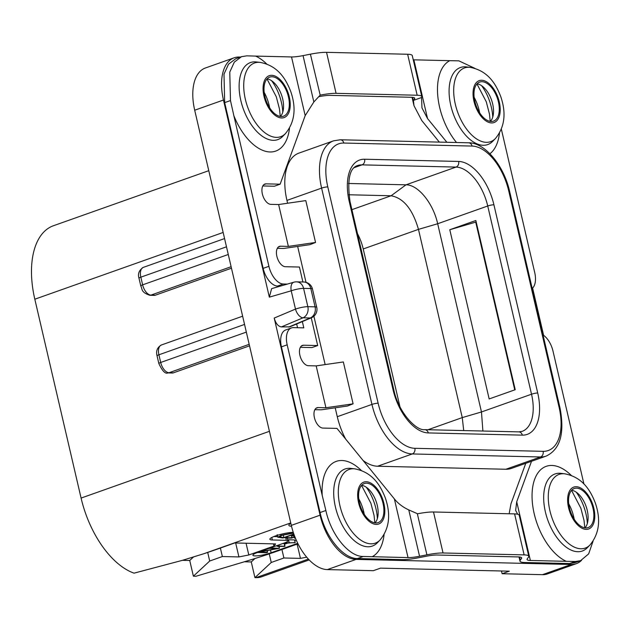 <?xml version="1.0" encoding="UTF-8"?>
<svg xmlns="http://www.w3.org/2000/svg" width="630" height="630" viewBox="0 0 630 630"><rect width="100%" height="100%" fill="white"/><g stroke="black" fill="none" stroke-linecap="round" stroke-linejoin="round"><path stroke-width="0.94" d="M542.454 574.678L571.221 564.48A45.439 24.68 70.5 0 0 576.253 563.7L547.486 573.899A45.439 24.68 -109.5 0 1 542.454 574.678L502.118 573.725L509.308 571.174L380.536 568.142L373.346 570.685L327.316 569.599A45.439 24.68 -109.5 0 1 291.312 525.381L320.079 515.183L274.207 318.055C275.719 323.442 278.121 326.387 281.405 326.915L289.8 326.868L311.417 317.772A9.088 9.088 0 0 0 316.74 307.33L312.48 289.036A9.088 9.088 0 0 0 303.841 282.012L296.604 281.846A9.088 9.088 0 0 0 293.863 282.201A9.088 5.008 73.8 0 0 291.217 290.808L269.341 297.147L271.625 288.642L293.863 282.201M269.341 297.147L223.461 100.02A45.439 24.68 70.5 0 1 234.139 57.803A45.439 24.68 70.5 0 1 239.172 57.015L240.471 57.046M532.618 288.091L543.611 335.333M576.253 563.7A45.439 24.68 70.5 0 0 581.6 560.259M571.221 564.48L356.084 559.401A45.439 24.68 70.5 0 1 320.079 515.183M345.657 439.071A50.888 27.641 -109.5 0 1 337.278 416.706L335.207 407.807M325.151 364.589L313.89 316.213M306.007 282.327L297.659 246.448M287.603 203.238L286.941 200.403A50.888 27.641 -109.5 0 1 298.904 153.114L333.561 140.829A50.888 27.641 70.5 0 0 321.607 188.11L371.944 404.421A50.888 27.641 70.5 0 0 412.272 453.947L540.524 456.97A50.888 27.641 70.5 0 0 546.163 456.096C560.259 449.371 564.858 433.243 559.96 407.72L509.623 191.418C503.937 165.493 484.722 142.451 468.578 142.797L340.326 139.773L333.561 140.829M546.163 456.096L511.497 468.381A50.888 27.641 -109.5 0 1 505.858 469.255L377.606 466.231A50.888 27.641 -109.5 0 1 363.14 460.538M474.138 97.311A28.539 15.498 -109.5 0 1 479.627 112.778M568.725 503.756A28.539 15.498 -109.5 0 1 574.206 519.222M358.753 498.802A28.539 15.498 -109.5 0 1 364.242 514.269M264.175 92.358A28.539 15.498 -109.5 0 1 269.656 107.824M521.199 557.385L521.483 558.597A18.175 3.095 -13.1 0 0 521.695 557.904A18.175 3.095 -13.1 0 0 518.38 556.928L437.283 555.014A18.175 3.095 -13.1 0 0 425.762 556.337L418.415 557.778A25.444 4.331 166.9 0 1 402.279 559.629L357.509 558.542C343.224 558.849 325.269 536.799 320.064 512.552L281.421 346.862A18.175 9.875 -109.5 0 1 285.689 329.978L291.446 327.939A18.175 9.875 70.5 0 0 287.178 344.823L281.421 346.862M314.866 409.673L320.166 409.799A7.269 1.236 166.9 0 0 323.009 409.571L346.949 406.106A3.638 0.622 166.9 0 0 347.413 406.035L353.091 403.822L325.923 407.76L318.111 407.571L315.89 408.358M311.244 317.843L317.685 345.539L311.937 347.579L300.352 347.311M277.318 248.314L282.618 248.441A7.269 1.236 166.9 0 0 285.453 248.212L309.401 244.747A3.638 0.622 166.9 0 0 309.865 244.676L315.543 242.463L288.367 246.401L280.555 246.212L278.342 246.999M266.75 64.032A51.006 27.704 70.5 0 0 255.623 56.094L291.525 56.944A18.175 3.095 166.9 0 0 303.054 55.621L313.842 101.973L305.188 115.629L280.137 184.188L274.389 186.228L262.805 185.952M280.334 286.114L277.554 286.051A18.175 9.875 70.5 0 1 263.151 268.364L224.666 102.619L223.996 74.143L228.532 64.173L235.746 58.724L241.542 56.668L234.313 62.126L229.769 72.096L230.478 100.564L233.856 115.692A51.006 27.704 70.5 0 0 270.065 151.964A51.006 27.704 70.5 0 0 289.493 128.205M297.541 327.718L296.667 323.977M318.733 96.697L318.796 96.689A18.175 3.095 -13.1 0 1 330.325 95.366L411.414 97.28A18.175 3.095 -13.1 0 1 414.737 98.256A18.175 3.095 -13.1 0 1 414.516 98.949L413.414 100.406L413.997 105.722L421.777 120.558L439.323 142.104M525.766 463.326L510.962 503.827L509.15 513.765M571.3 475.43A51.006 27.704 70.5 0 0 551.833 465.46A51.006 27.704 70.5 0 0 532.909 507A51.006 27.704 70.5 0 0 566.275 561.322L575.355 561.487L580.545 560.684L574.757 562.74L569.544 563.543L524.625 562.511A25.444 4.331 166.9 0 1 519.978 561.141L519.002 556.952M296.604 281.846A9.088 7.473 -88.6 0 1 303.581 288.382A9.088 1.543 166.9 0 0 291.217 290.808L295.478 309.102A9.088 1.543 166.9 0 1 307.842 306.676L315.079 306.841L310.818 288.548L303.581 288.382L307.842 306.676A9.088 7.473 91.4 0 1 303.03 317.803L310.275 317.977L288.65 327.08M316.74 307.33A9.088 1.543 -13.1 0 0 315.079 306.841A9.088 7.473 91.4 0 1 310.275 317.977A9.088 4.851 67.2 0 0 311.417 317.772M303.841 282.012A9.088 7.473 -88.6 0 1 310.818 288.548A9.088 1.543 -13.1 0 1 312.48 289.036M291.312 525.381L194.702 110.219A45.439 24.68 -109.5 0 1 205.372 68.001L234.139 57.803M501.48 570.993L502.118 573.725M298.321 544.462L296.273 544.414L280.09 550.148A181.755 30.949 166.9 0 1 243.975 561.889L195.977 576.253L193.386 576.19L209.703 561.023L222.358 556.534L238.912 556.928L248.803 554.983L273.971 546.06L275.586 543.926L234.73 542.958L218.547 548.698A181.755 30.949 166.9 0 1 203.671 553.778L182.409 560.338L134.048 573.158A79.065 42.942 -109.5 0 1 81.089 498.078L34.815 299.211A79.065 42.942 -109.5 0 1 53.219 225.816L208.766 170.683M193.386 576.19L189.732 560.487L182.472 560.322M309.188 559.92L261.6 576.789A50.888 27.641 -109.5 0 1 255.969 577.663L254.93 577.639L251.275 561.944L244.338 561.779M231.462 268.215L155.327 295.202A4.544 3.733 91.4 0 1 154.208 295.383L149.861 295.281A4.544 3.733 -88.6 0 0 150.98 295.1A10.545 5.725 -109.5 0 1 142.632 284.847L140.844 277.168A10.545 5.725 -109.5 0 1 143.317 267.372C139.041 270.215 137.608 273.845 139.002 278.255A4.544 0.772 -13.1 0 1 140.844 277.168L226.485 246.81M249.527 345.839L173.392 372.834A4.544 3.733 91.4 0 1 172.266 373.015L167.927 372.913A4.544 3.733 -88.6 0 0 169.045 372.732L249.173 344.327M291.525 526.286A18.175 3.095 -13.1 0 1 288.847 525.333A18.175 3.095 -13.1 0 1 290.824 523.302M306.684 557.156L300.455 558.377L283.902 557.991L271.246 562.472L254.93 577.639M297.738 543.304L271.136 552.738A11.812 2.008 -13.1 0 1 259.363 555.573A11.812 2.008 -13.1 0 1 252.906 555.258A11.812 2.008 -13.1 0 1 257.686 552.423L284.295 542.989A9.088 1.543 166.9 0 0 287.973 540.808A9.088 1.543 166.9 0 0 286.319 540.319L272.357 539.989A13.632 2.323 -13.1 0 1 269.861 539.256A13.632 2.323 -13.1 0 1 278.302 535.035A13.632 2.323 -13.1 0 1 293.257 532.334M189.732 560.487L193.441 557.046M273.971 546.06L273.459 543.871M248.803 554.983L246.062 543.225M238.912 556.928L235.667 542.981M222.358 556.534L220.382 548.045M209.703 561.023L207.703 552.431M251.275 561.944L254.953 558.526M271.246 562.472L269.246 553.888M300.455 558.377L297.202 544.438M283.902 557.991L281.925 549.502M284.547 544.21L288.524 542.8M294.785 540.579L296.226 540.067M273.861 536.555L277.665 536.642M276.279 545.832L277.94 546.438L284.642 546.407L284.335 543.564L282.768 543.533M283.043 543.43L295.147 542.532L294.541 539.91L287.737 539.776M294.305 537.154L294.596 538.17L295.36 538.052M294.501 537.083L294.517 538.091M295.344 537.831L294.706 537.965M286.201 537.036L286.477 538.122L291.635 538.083L294.919 536.941M287.241 536.665L287.493 537.752L286.437 538.044M291.265 535.24L291.84 537.721L287.493 537.752M294.808 536.673L291.84 537.721M293.241 534.539L293.486 535.595L292.477 535.941L294.525 535.917M292.674 534.744L292.477 535.941M294.391 535.579L293.486 535.595M293.415 532.807L280.972 535.358L277.806 537.272L277.2 534.657M285.162 537.406L293.926 534.295M284.823 537.689L282.665 537.894M277.373 535.319L277.798 537.177L282.689 537.988M293.832 534.027L283.862 537.555L279.153 537.02L281.886 535.358L293.517 533.114M284.083 534.649L283.106 534.949M283.256 534.941L283.862 537.555M294.832 542.753L284.831 542.792M284.941 546.273L279.208 546.045L277.554 545.69L277.98 545.226M257.512 552.486L266.474 552.691L267.537 552.297L259.143 552.101L279.255 548.328L270.215 547.982M269.097 548.376L276.901 548.557L259.418 551.809M279.255 548.328L278.98 546.462M267.207 552.526L267.144 550.612M399.94 406.728L363.226 248.96A34.532 18.758 70.5 0 0 357.509 233.714M463.712 430.573L462.262 417.595L418.47 229.375C412.619 209.215 403.491 198.017 391.104 195.772L348.792 194.772M482.895 431.03L481.47 411.965L437.677 223.744C433.212 203.238 418.029 184.59 405.988 184.826L348.406 183.472M566.275 561.322L530.373 560.472A18.175 3.095 -13.1 0 1 527.058 559.495A18.175 3.095 -13.1 0 1 527.271 558.81L528.476 557.219A25.444 4.331 166.9 0 0 528.783 556.259A25.444 4.331 166.9 0 0 524.136 554.888L443.04 552.975A25.444 4.331 166.9 0 0 426.904 554.825L417.32 513.655L408.776 509.914C402.846 507.158 398.05 503.488 394.372 498.905L336.971 428.4L322.875 428.069A10.678 5.804 -109.5 0 1 314.693 418.722A10.678 5.804 -109.5 0 1 316.921 407.76A10.678 5.804 -109.5 0 1 318.111 407.571M417.32 513.655L417.611 513.781A25.444 4.331 -13.1 0 1 433.503 511.985L514.592 513.899A25.444 4.331 -13.1 0 1 519.238 515.269L528.783 556.259M426.904 554.825L419.556 556.266A18.175 3.095 -13.1 0 1 408.027 557.589L363.313 556.479L357.509 558.542M521.483 558.597L520.278 560.18A25.444 4.331 166.9 0 0 519.978 561.141M531.515 461.286L516.718 501.787L515.639 510.426L517.679 514.23M413.414 100.406L421.549 97.516A25.444 4.331 166.9 0 0 421.816 96.611A25.444 4.331 166.9 0 0 417.17 95.24L336.073 93.327A25.444 4.331 166.9 0 0 320.19 95.13L310.401 54.18L303.054 55.621M446.883 142.286L427.526 118.519L421.974 107.927L421.549 97.516M255.623 56.101L246.81 55.842L241.542 56.668M310.401 54.18A25.444 4.331 -13.1 0 1 326.537 52.337L407.634 54.251A25.444 4.331 -13.1 0 1 412.28 55.621L421.816 96.611M413.248 59.811A18.175 3.095 166.9 0 0 413.871 59.834L449.781 60.677A51.006 27.704 70.5 0 0 456.522 142.514M474.949 68.379L458.853 60.842L449.773 60.677M313.842 101.973L319.977 95.35M280.137 184.188L266.049 183.85L263.828 184.637M315.543 242.463L305.802 200.6L278.625 204.537L270.813 204.348A10.678 5.804 -109.5 0 1 262.631 195.001A10.678 5.804 -109.5 0 1 264.86 184.039A10.678 5.804 -109.5 0 1 266.049 183.85M302.896 281.988L299.423 267.041L285.327 266.711A10.678 5.804 -109.5 0 1 277.145 257.363A10.678 5.804 -109.5 0 1 279.373 246.401A10.678 5.804 -109.5 0 1 280.555 246.212M317.685 345.539L303.597 345.209L301.376 345.996M353.091 403.822L343.35 361.959L316.173 365.888L308.361 365.707A10.678 5.804 -109.5 0 1 300.179 356.359A10.678 5.804 -109.5 0 1 302.416 345.398A10.678 5.804 -109.5 0 1 303.597 345.209M325.923 407.76L316.173 365.888M361.329 470.476A51.006 27.704 70.5 0 0 341.87 460.506A51.006 27.704 70.5 0 0 322.229 495.463L287.178 344.823M302.345 321.591L303.802 327.868L293.462 327.624A18.175 9.875 70.5 0 0 291.446 327.939M263.151 268.364L268.908 266.325A18.175 9.875 70.5 0 0 283.311 284.012L287.28 284.106M268.908 266.325L233.856 115.699M278.625 204.537L288.367 246.401M501.37 129.252L534.728 272.601A18.175 9.875 70.5 0 1 532.208 288.469M583.939 484.053L552.998 351.099A18.175 9.875 70.5 0 0 543.021 334.932M481.997 81.703A20.719 11.253 -109.5 0 1 497.881 99.839A20.719 11.253 -109.5 0 1 493.55 121.125A20.719 11.253 -109.5 0 1 491.25 121.48A20.719 11.253 -109.5 0 1 475.366 103.344A20.719 11.253 -109.5 0 1 479.698 82.065A20.719 11.253 -109.5 0 1 481.997 81.703M477.083 83.814A20.719 11.253 -109.5 0 1 491.479 99.871A20.719 11.253 -109.5 0 1 490.408 121.409M584.994 527.853A20.719 11.253 70.5 0 0 586.058 506.315A20.719 11.253 70.5 0 0 571.67 490.258M576.576 488.148A20.719 11.253 70.5 0 0 574.284 488.51A20.719 11.253 70.5 0 0 569.945 509.788A20.719 11.253 70.5 0 0 585.837 527.924A20.719 11.253 70.5 0 0 588.129 527.562A20.719 11.253 70.5 0 0 592.468 506.284A20.719 11.253 70.5 0 0 576.576 488.148M580.545 560.684L588.648 553.896L593.058 541.186M322.229 495.456L325.868 510.497C331.026 534.76 348.981 556.81 363.313 556.479M375.866 522.971A20.719 11.253 -109.5 0 1 359.982 504.835A20.719 11.253 -109.5 0 1 364.313 483.549A20.719 11.253 -109.5 0 1 366.613 483.194A20.719 11.253 -109.5 0 1 382.497 501.33A20.719 11.253 -109.5 0 1 378.157 522.609A20.719 11.253 -109.5 0 1 375.866 522.971M375.023 522.9A20.719 11.253 70.5 0 0 376.094 501.362A20.719 11.253 70.5 0 0 361.699 485.305M267.12 78.86A20.719 11.253 -109.5 0 1 281.508 94.917A20.719 11.253 -109.5 0 1 280.445 116.455M281.287 116.526A20.719 11.253 70.5 0 0 283.579 116.164A20.719 11.253 70.5 0 0 287.918 94.886A20.719 11.253 70.5 0 0 272.026 76.75A20.719 11.253 70.5 0 0 269.734 77.104A20.719 11.253 70.5 0 0 265.395 98.39A20.719 11.253 70.5 0 0 281.287 116.526M515.222 389.71L489.163 398.947L449.788 229.737L475.847 220.5L515.222 389.71M514.749 389.875L475.721 222.13L449.788 229.737M476.185 221.965L475.721 222.13M281.405 326.915L303.03 317.803A9.088 4.851 67.2 0 1 295.478 309.102L274.207 318.055M194.702 110.219L223.461 100.02M327.316 569.599L356.084 559.401M34.815 299.211L223.146 232.454M81.089 498.078L269.419 431.314M139.002 278.255L140.789 285.933A4.544 0.772 -13.1 0 1 142.632 284.847L228.273 254.489M155.327 295.202L150.98 295.1L231.115 266.703M167.927 372.913C165.367 374.165 162.343 371.054 158.855 363.557A4.544 0.772 -13.1 0 1 160.697 362.47L246.338 332.112M173.392 372.834L169.045 372.732A10.545 5.725 -109.5 0 1 160.697 362.47L158.91 354.792L244.55 324.434M308.393 559.086L255.969 577.663M203.671 553.778L290.737 522.916M271.136 552.738L270.49 549.99M285.603 537.248L286.319 540.319M272.357 539.989L271.774 537.492M286.548 536.91L286.776 537.878M292.233 534.901L292.454 535.854M280.736 534.366L280.972 535.358M290.154 532.555L290.288 533.114M280.728 535.799L281.137 537.563M288.501 539.768L289.115 542.391M278.94 544.887L279.208 546.045M158.855 363.557L157.067 355.887A4.544 0.772 -13.1 0 1 158.91 354.792A10.545 5.725 -109.5 0 1 161.382 344.996L242.629 316.197M428.022 429.731L462.262 417.595L481.47 411.965L531.531 394.215A39.989 21.719 -109.5 0 1 522.128 431.369L518.829 431.873L424.809 429.66C416.28 431.062 398.27 412.185 393.837 389.836L350.036 201.616C347.043 179.944 349.563 167.919 357.596 165.556A39.989 21.719 -109.5 0 1 362.022 164.863L456.041 167.084L405.988 184.826L391.104 195.772L351.91 209.664M493.912 204.782L537.713 393.002A44.533 24.184 -109.5 0 1 522.317 435.141L428.298 432.928A44.533 24.184 -109.5 0 1 393.01 389.592L349.209 201.372A44.533 24.184 -109.5 0 1 364.605 159.232L458.624 161.445A44.533 24.184 -109.5 0 1 493.912 204.782A4.544 0.772 166.9 0 0 487.73 205.994L437.677 223.744L418.47 229.375L363.226 248.96M364.605 159.232A4.544 3.733 91.4 0 1 362.022 164.863L354.304 167.604M458.624 161.445A4.544 3.733 91.4 0 1 456.041 167.084A39.989 21.719 -109.5 0 1 487.73 205.994L531.531 394.215A4.544 0.772 166.9 0 1 537.713 393.002M508.796 191.173A46.344 25.176 70.5 0 0 472.067 146.065L343.815 143.041A46.344 25.176 70.5 0 0 327.789 186.897L378.126 403.208A46.344 25.176 70.5 0 0 414.847 448.308L543.107 451.332A46.344 25.176 70.5 0 0 559.133 407.476L508.796 191.173A4.544 0.772 -13.1 0 1 509.623 191.418M472.067 146.065A4.544 3.733 -88.6 0 0 468.578 142.797M343.815 143.041A4.544 3.733 -88.6 0 0 340.326 139.773M327.789 186.897A4.544 0.772 166.9 0 0 321.607 188.11L286.941 200.403M378.126 403.208A4.544 0.772 166.9 0 0 371.944 404.421L337.278 416.706M414.847 448.308A4.544 3.733 91.4 0 1 412.272 453.947L377.606 466.231M543.107 451.332A4.544 3.733 91.4 0 1 540.524 456.97L505.858 469.255M559.133 407.476A4.544 0.772 -13.1 0 1 559.96 407.72M575.355 561.487L569.544 563.543M520.278 560.18L519.537 556.999M413.414 100.957L412.579 97.351M394.372 498.905L408.027 557.589M372.125 556.747A51.006 27.704 70.5 0 0 384.079 534.649M291.525 56.944L305.188 115.629M408.776 509.914L419.556 556.266M443.04 552.975L433.503 511.985M524.136 554.888L514.592 513.899M530.373 560.472L516.718 501.787M427.526 118.519L413.871 59.834M489.919 153.736A51.006 27.704 70.5 0 0 499.464 133.158M417.17 95.24L407.634 54.251M414.233 97.737L414.516 98.949M336.073 93.327L326.537 52.337M470.145 67.363L466.294 66.906A40.879 22.207 70.5 0 0 464.94 66.811A40.879 22.207 70.5 0 0 450.804 105.493A40.879 22.207 70.5 0 0 483.202 145.278A40.879 22.207 70.5 0 0 492.676 141.34L495.385 138.561C504.669 127.307 506.457 113.329 500.763 96.626C495.739 83.53 487.675 70.662 470.145 67.363A39.107 21.239 70.5 0 0 468.846 67.268A39.107 21.239 70.5 0 0 455.333 104.273A39.107 21.239 70.5 0 0 486.313 142.325A39.107 21.239 70.5 0 0 495.385 138.561M491.589 122.929A22.231 12.072 70.5 0 0 499.275 101.887A22.231 12.072 70.5 0 0 481.659 80.262A22.231 12.072 70.5 0 0 473.973 101.296A22.231 12.072 70.5 0 0 491.589 122.929M492.747 117.085A34.13 18.538 70.5 0 0 481.619 85.704M587.333 523.53A34.13 18.538 70.5 0 0 576.206 492.148M576.245 486.706A22.231 12.072 70.5 0 0 568.559 507.741A22.231 12.072 70.5 0 0 586.168 529.373A22.231 12.072 70.5 0 0 593.854 508.331A22.231 12.072 70.5 0 0 576.245 486.706M563.433 473.713A39.107 21.239 70.5 0 0 549.911 510.717A39.107 21.239 70.5 0 0 580.899 548.769A39.107 21.239 70.5 0 0 589.963 545.005C599.248 533.752 601.044 519.774 595.35 503.071C590.318 489.975 582.262 477.107 564.724 473.807A39.107 21.239 70.5 0 0 563.433 473.713M564.724 473.807L560.873 473.351A40.879 22.207 70.5 0 0 559.519 473.256A40.879 22.207 70.5 0 0 545.391 511.938A40.879 22.207 70.5 0 0 577.781 551.722A40.879 22.207 70.5 0 0 587.262 547.785L589.963 545.005M354.761 468.846L350.91 468.397A40.879 22.207 70.5 0 0 349.555 468.295A40.879 22.207 70.5 0 0 335.42 506.985A40.879 22.207 70.5 0 0 367.818 546.769A40.879 22.207 70.5 0 0 377.291 542.832L380 540.052C389.285 528.798 391.072 514.82 385.379 498.117C380.355 485.021 372.291 472.153 354.761 468.846A39.107 21.239 70.5 0 0 353.461 468.759A39.107 21.239 70.5 0 0 339.948 505.764A39.107 21.239 70.5 0 0 370.928 543.816A39.107 21.239 70.5 0 0 380 540.052M366.274 481.745A22.231 12.072 70.5 0 0 358.588 502.779A22.231 12.072 70.5 0 0 376.204 524.412A22.231 12.072 70.5 0 0 383.891 503.378A22.231 12.072 70.5 0 0 366.274 481.745M325.868 510.497L320.064 512.552M277.554 286.051L283.311 284.012M230.478 100.564L224.666 102.619M282.783 112.132A34.13 18.538 70.5 0 0 271.656 80.75M281.618 117.968A22.231 12.072 70.5 0 0 289.304 96.933A22.231 12.072 70.5 0 0 271.695 75.301A22.231 12.072 70.5 0 0 264.009 96.343A22.231 12.072 70.5 0 0 281.618 117.968M276.349 137.371A39.107 21.239 70.5 0 0 285.414 133.607C294.698 122.354 296.494 108.376 290.8 91.673C285.768 78.577 277.712 65.709 260.174 62.401A39.107 21.239 70.5 0 0 258.883 62.315A39.107 21.239 70.5 0 0 245.361 99.32A39.107 21.239 70.5 0 0 276.349 137.371M260.174 62.401L256.323 61.953A40.879 22.207 70.5 0 0 254.969 61.85A40.879 22.207 70.5 0 0 240.841 100.54A40.879 22.207 70.5 0 0 273.231 140.325A40.879 22.207 70.5 0 0 282.712 136.387L285.414 133.607M377.362 518.577A34.13 18.538 70.5 0 0 366.235 487.187M522.317 435.141A4.544 3.733 -88.6 0 0 518.829 431.873M428.298 432.928A4.544 3.733 -88.6 0 0 424.809 429.66M393.01 389.592A4.544 0.772 -13.1 0 1 393.837 389.836M349.209 201.372A4.544 0.772 -13.1 0 1 350.036 201.616M140.789 285.933C142.53 288.894 140.537 292.202 149.861 295.281M143.317 267.372L224.571 238.573M287.351 538.115L287.973 540.808M292.375 535.925L292.139 534.925M295.242 542.556L294.635 539.934M285.012 546.202L284.398 543.588M279.476 548.218L279.066 546.47M267.632 552.321L267.23 550.596M157.067 355.887C155.799 351.091 157.24 347.461 161.382 344.996M413.997 105.722L412.036 97.303M490.234 121.385L489.455 114.022L486.273 101.776L476.965 83.94M584.821 527.83L584.041 520.467L580.86 508.221L571.552 490.384M280.271 116.432L279.492 109.069L276.31 96.823L267.002 78.986M374.85 522.876L374.07 515.505L370.889 503.268L361.581 485.431"/></g></svg>
